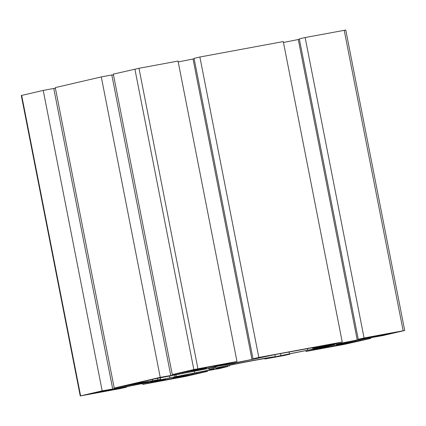 <?xml version="1.0" encoding="UTF-8"?>
<svg xmlns="http://www.w3.org/2000/svg" width="426" height="426" viewBox="0 0 426 426"><rect width="100%" height="100%" fill="white"/><g stroke="black" fill="none" stroke-linecap="round" stroke-linejoin="round"><path stroke-width="0.64" d="M169.825 377.83L153.408 381.307L150.303 381.765L160.495 379.438L130.585 384.492L154.393 378.964L205.518 369.033A16.843 0.325 168.9 0 0 211.711 367.92L216.019 367.02L208.362 368.282L218.842 366.014L232.884 363.644A16.843 0.325 168.9 0 0 235.37 363.005L276.053 354.4L323.867 345.656L312.54 348.335L318.691 347.621L334.644 344.671L331.62 345.411L275.287 356.754A33.686 0.644 168.9 0 0 241.872 362.659A33.686 0.644 168.9 0 0 209.182 369.736A33.686 0.644 168.9 0 0 213.958 369.134L169.825 377.83L169.457 375.966M174.969 376.76L174.628 375.013M176.311 376.536L175.965 374.763M194.56 372.856L194.24 371.227M289.403 353.708L289.068 351.993M307.599 349.98L307.332 348.612M313.611 348.803L313.493 348.212M312.54 348.335L312.407 347.675M152.62 380.62L152.391 379.428M157.897 379.949L157.567 378.272M160.495 379.438L160.165 377.745M160.613 379.534L160.261 377.724M170.938 379.028L164.724 380.035L168.211 379.183L188.766 375.322L170.938 379.028M334.245 346.061L328.031 347.068L331.519 346.216L352.068 342.355L334.245 346.061M373.437 336.955L367.223 337.967L370.711 337.115L391.26 333.249L373.437 336.955M99.897 392.176L93.683 393.187L97.171 392.335L117.725 388.469L99.897 392.176M197.147 369.592L190.933 370.599L194.421 369.747L214.976 365.886L197.147 369.592M251.99 359.427L261.181 357.292L253.023 358.804L258.827 357.457L342.238 342.014L319.079 347.009A27.562 0.527 168.9 0 0 331.503 344.959L334.208 344.458A27.562 0.527 168.9 0 0 357.233 339.943L366.424 337.807L358.266 339.32L364.076 337.972L404.7 330.485L382.772 335.592L360.082 339.581A27.562 0.527 168.9 0 0 340.699 343.633L339.202 343.979A27.562 0.527 168.9 0 0 336.545 344.735A27.562 0.527 168.9 0 0 339.037 344.469L370.721 338.393L345.087 344.224L306.012 351.455L328.978 346.476A27.562 0.527 168.9 0 0 316.747 348.511L314.042 349.011A27.562 0.527 168.9 0 0 292.145 353.292L282.481 355.54L289.984 354.15L284.174 355.497L265.26 358.937A26.487 0.506 168.9 0 0 267.874 358.197A26.487 0.506 168.9 0 0 241.782 362.798A26.487 0.506 168.9 0 0 215.891 368.394A26.487 0.506 168.9 0 0 228.166 366.424L219.465 368.565L196.78 372.548A27.562 0.527 168.9 0 0 177.392 376.6L175.895 376.946A27.562 0.527 168.9 0 0 173.244 377.702A27.562 0.527 168.9 0 0 175.73 377.436L207.419 371.36L185.864 376.366L142.71 384.422L165.863 379.433A27.562 0.527 168.9 0 0 153.445 381.478L150.735 381.984A27.562 0.527 168.9 0 0 127.709 386.494L118.519 388.629L126.676 387.117L120.867 388.464L80.242 395.951L102.171 390.844L124.861 386.856A27.562 0.527 168.9 0 0 144.244 382.804L145.74 382.457A27.562 0.527 168.9 0 0 148.397 381.701A27.562 0.527 168.9 0 0 145.905 381.968L114.221 388.043L160.235 377.356L182.919 373.373A27.562 0.527 168.9 0 0 202.307 369.321L203.804 368.975A27.562 0.527 168.9 0 0 206.456 368.218A27.562 0.527 168.9 0 0 203.969 368.485L172.28 374.56L193.835 369.555L236.989 361.498L213.836 366.488A27.562 0.527 168.9 0 0 226.254 364.443L228.964 363.937A27.562 0.527 168.9 0 0 251.99 359.427L193.042 58.99A27.562 0.527 -11.1 0 1 178.222 61.94M228.964 363.937L228.837 363.282M226.861 364.363L226.728 363.671M226.254 364.443L226.126 363.783M236.989 361.498L178.047 61.056L138.977 68.293L113.337 74.124L172.28 374.56M203.804 368.975L203.713 368.527M202.307 369.321L202.206 368.81M182.919 373.373L182.77 372.617M113.486 74.875L111.852 75.178M170.757 375.412L111.814 74.971L101.287 76.92L55.279 87.607L114.221 388.043M160.235 377.356L101.287 76.92M145.74 382.457L145.655 382.015M144.244 382.804L144.148 382.292M124.861 386.856L124.711 386.105M55.423 88.358L53.793 88.661M112.698 388.895L53.756 88.459L43.228 90.408L21.3 95.515L80.242 395.951M102.171 390.844L43.228 90.408M126.676 387.117L126.602 386.749M156.672 381.568L156.544 380.919M148.514 383.075L148.386 382.42M142.71 384.422L142.534 383.538M207.419 371.36L207.27 370.609M196.892 373.309L196.748 372.558M192.392 374.353L192.217 373.464M175.73 377.436L175.645 377.005M289.984 354.15L289.914 353.814M319.319 348.718L319.191 348.069M311.821 350.108L311.694 349.453M306.012 351.455L305.841 350.571M370.721 338.393L370.577 337.642M360.199 340.342L360.05 339.591M355.699 341.386L355.524 340.496M339.037 344.469L338.952 344.038M404.7 330.485L345.758 30.049L305.133 37.536L299.324 38.883L358.266 339.32M364.076 337.972L305.133 37.536M299.398 39.251L298.291 39.506A27.562 0.527 -11.1 0 1 283.466 42.462M357.233 339.943L298.291 39.506M334.208 344.458L334.08 343.798M332.11 344.879L331.971 344.187M331.503 344.959L331.369 344.299M342.238 342.014L283.29 41.578L199.885 57.015L194.08 58.367L253.023 358.804M258.827 357.457L199.885 57.015M194.149 58.735L193.042 58.99M209.938 370.008L209.88 369.731M275.287 356.754L274.866 354.624M280.92 355.678L280.51 353.58M214.321 367.303L214.246 366.94M134.126 384.044L134.057 383.688M197.92 368.73L138.977 68.293M193.835 369.555L134.893 69.118M80.615 395.85L21.673 95.413M228.166 366.424L228.001 365.577M265.26 358.937L265.174 358.495M403.145 330.736L344.203 30.299M209.182 369.736L208.926 368.431M216.019 367.02L215.939 366.594M229.582 366.195L229.406 365.284M264.961 359.022L264.865 358.543"/></g></svg>
